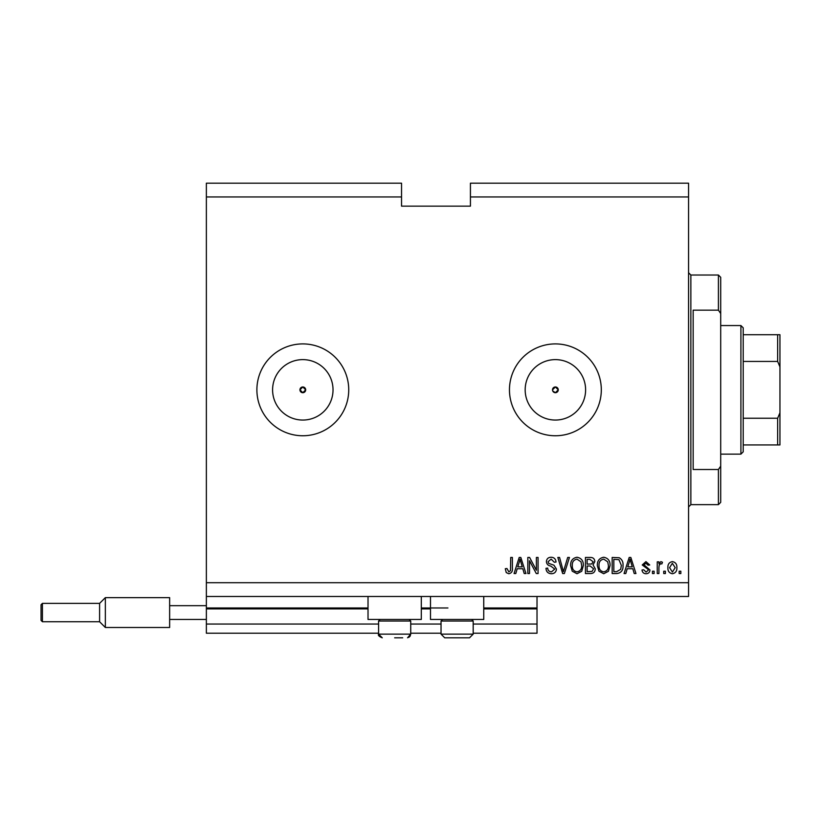 <?xml version="1.0" encoding="UTF-8"?>
<svg xmlns="http://www.w3.org/2000/svg" width="821" height="821" viewBox="0 0 821 821"><rect width="100%" height="100%" fill="white"/><g stroke="black" fill="none" stroke-linecap="round" stroke-linejoin="round"><path stroke-width="1.23" d="M206.369 196.958L401.541 196.958L401.541 183.186L206.369 183.186L206.369 633.227L378.584 633.227M410.726 633.227L441.041 633.227M473.183 633.227L537.016 633.227L537.016 624.042L473.183 624.042M206.369 624.042L378.584 624.042M410.726 624.042L441.041 624.042M483.743 608.884L537.016 608.884L537.016 624.042M537.016 608.884L537.016 607.971L483.743 607.971M206.369 607.971L368.024 607.971M421.296 607.971L447.927 607.971M537.016 596.487L537.016 607.971M552.738 390.929L555.386 392.705L558.259 389.831L555.386 386.968A2.873 2.873 0 0 0 552.512 389.831A2.873 2.873 0 0 0 555.386 392.705A2.873 2.873 0 0 0 558.259 389.831A2.873 2.873 0 0 0 555.386 386.968L552.512 389.831M299.942 389.831L302.816 392.705L305.679 389.831L302.816 386.968A2.873 2.873 0 0 0 299.942 389.831A2.873 2.873 0 0 0 302.816 392.705A2.873 2.873 0 0 0 305.679 389.831A2.873 2.873 0 0 0 302.816 386.968L299.942 389.831M302.816 359.619A30.213 30.213 0 0 0 272.593 389.831A30.213 30.213 0 0 0 302.816 420.054A30.213 30.213 0 0 0 333.028 389.831A30.213 30.213 0 0 0 302.816 359.619M555.386 359.619A30.213 30.213 0 0 0 525.173 389.831A30.213 30.213 0 0 0 555.386 420.054A30.213 30.213 0 0 0 585.609 389.831A30.213 30.213 0 0 0 555.386 359.619M555.386 343.907A45.925 45.925 0 0 0 509.461 389.831A45.925 45.925 0 0 0 555.386 435.756A45.925 45.925 0 0 0 601.311 389.831A45.925 45.925 0 0 0 555.386 343.907M302.816 343.907A45.925 45.925 0 0 0 256.891 389.831A45.925 45.925 0 0 0 302.816 435.756A45.925 45.925 0 0 0 348.73 389.831A45.925 45.925 0 0 0 302.816 343.907M421.296 596.487L421.296 619.445L368.024 619.445L368.024 596.487M430.481 596.487L430.481 619.445L483.743 619.445L483.743 596.487M401.541 196.958L401.541 206.143L470.433 206.143L470.433 183.186L688.562 183.186L688.562 596.487L206.369 596.487M206.369 582.715L688.562 582.715M470.433 196.958L688.562 196.958M529.504 560.733L529.504 573.53L527.831 573.53L527.831 557.449L529.607 557.449L536.39 570.267L536.39 557.449L538.063 557.449L538.063 573.53L536.277 573.53L529.504 560.733M556.433 569.056C556.135 572.083 554.442 573.643 551.373 573.735C547.987 573.52 546.191 571.714 545.996 568.306L547.669 568.101C547.874 570.451 549.157 571.714 551.517 571.857L554.76 569.107L550.747 566.059C548.13 565.638 546.683 564.171 546.406 561.646C546.653 558.824 548.212 557.356 551.076 557.243C554.134 557.397 555.776 558.998 556.012 562.046L554.339 562.252L551.127 559.122L548.079 561.687L548.602 563.319L553.949 565.217L556.433 569.056M569.435 557.449L564.376 573.53L562.652 573.53L557.839 557.449L559.563 557.449L563.422 571.652L567.701 557.449L569.435 557.449M576.989 573.735L572.258 571.211L570.626 565.7C570.431 560.917 572.555 558.106 576.999 557.243C581.36 558.075 583.474 560.835 583.362 565.505L581.72 571.283L576.989 573.735M603.712 573.735L598.971 571.211L597.339 565.7C597.154 560.917 599.279 558.106 603.722 557.243C608.074 558.075 610.198 560.835 610.075 565.505L608.443 571.283L603.712 573.735M665.39 571.231L665.39 573.53L663.727 573.53L663.727 571.231L665.39 571.231M676.873 567.557C677.089 571.047 675.601 573.099 672.389 573.735C669.218 573.12 667.73 571.098 667.894 567.68C667.719 564.253 669.207 562.241 672.389 561.626C675.519 562.221 677.007 564.201 676.873 567.557M508.753 573.735L506.249 572.596L505.284 568.727L506.957 568.512L508.835 571.857L510.498 570.646L510.713 557.449L512.386 557.449L512.386 568.368C512.704 571.406 511.504 573.191 508.753 573.735M627.203 568.727L625.797 573.53L624.063 573.53L629.194 557.449L630.826 557.449L635.957 573.53L634.223 573.53L632.817 568.727L627.203 568.727M649.945 569.969C649.76 572.391 648.446 573.643 645.994 573.735C643.643 573.612 642.32 572.36 642.012 569.979L643.685 569.774L646.106 572.063L648.272 570.256L647.892 569.189L642.227 564.961L645.932 561.626L649.739 564.971L648.067 565.176L645.983 563.298L643.89 564.725L649.945 569.969M654.121 571.231L654.121 573.53L652.449 573.53L652.449 571.231L654.121 571.231M658.924 567.465L658.924 573.53L657.252 573.53L657.252 561.841L658.924 561.841L658.924 563.699L660.895 561.626L662.475 562.252L661.849 563.924L660.71 563.719L659.222 565.084L658.924 567.465M680.845 571.231L680.845 573.53L679.172 573.53L679.172 571.231L680.845 571.231M623.016 565.402C623.303 570.164 621.271 572.863 616.899 573.53L612.168 573.53L612.168 557.449L619.25 557.746C622.031 559.429 623.283 561.985 623.016 565.402M595.256 568.809C595.122 571.929 593.501 573.499 590.391 573.53L585.445 573.53L585.445 557.449L590.432 557.449C593.131 557.469 594.599 558.814 594.835 561.492L593.049 564.869L595.256 568.809M517.199 568.727L515.793 573.53L514.059 573.53L519.19 557.449L520.822 557.449L525.953 573.53L524.219 573.53L522.813 568.727L517.199 568.727M629.266 562.169L627.747 566.849L632.273 566.849L630.015 559.122L629.266 562.169M672.348 563.298L669.567 567.67L672.43 572.063L675.201 567.67L672.348 563.298M613.831 559.337L613.831 571.652L616.704 571.652L620.707 569.302L621.353 565.382L618.931 559.655L613.831 559.337M603.733 559.122C600.325 559.819 598.755 562.016 599.012 565.731C598.909 569.189 600.469 571.231 603.702 571.857C607.017 571.18 608.587 569.056 608.402 565.453L607.704 561.821L603.733 559.122M587.118 559.337L587.118 564.13L591.705 563.976L593.173 561.759L589.847 559.337L587.118 559.337M587.118 566.008L587.118 571.652L592.044 571.447L593.583 568.82L590.196 566.008L587.118 566.008M577.019 559.122C573.612 559.819 572.042 562.016 572.299 565.731C572.186 569.189 573.746 571.231 576.978 571.857C580.303 571.18 581.873 569.056 581.689 565.453L580.991 561.821L577.019 559.122M519.262 562.169L517.743 566.849L522.259 566.849L520.001 559.122L519.262 562.169M394.655 637.814L402.69 637.814M409.166 619.445L410.726 621.015L378.584 621.015L378.584 634.14L410.726 634.14L410.11 636.183L408.735 637.414M471.623 619.445L473.183 621.015L441.041 621.015L441.041 634.14L473.183 634.14L469.509 637.814L444.715 637.814L465.148 637.814M718.416 310.164L718.416 275.025L720.705 277.324L720.705 313.509L718.416 310.164L693.16 310.164L693.16 469.509L718.416 469.509L720.705 466.164L720.705 502.349L718.416 504.638L718.416 469.509M720.705 466.164L720.705 313.509M740.911 325.547L743.21 327.836L743.21 451.827L740.911 454.126L740.911 325.547L720.705 325.547M743.21 334.732L779.95 334.732L779.95 444.941L777.651 444.941L779.95 444.941M779.95 366.874L777.651 361.435L777.651 334.732M743.21 361.435L777.651 361.435M743.21 418.238L777.651 418.238L779.95 412.799M743.21 444.941L777.651 444.941L777.651 418.238M779.95 334.732L779.139 334.732M41.05 620.368L41.05 604.759L42.425 603.373L42.425 621.743L41.05 620.368L42.425 621.743L99.598 621.743L99.598 603.373L105.345 597.637L105.345 627.49L169.639 627.49L169.639 605.672L206.369 605.672M169.639 619.445L206.369 619.445M169.639 605.672L169.639 597.637L105.345 597.637L99.598 603.373L42.425 603.373M206.369 608.884L368.024 608.884M421.296 608.884L430.481 608.884M718.416 275.025L690.861 275.025L690.861 504.638L688.562 506.937M378.584 634.14C377.783 635.228 379.004 636.46 382.258 637.814L378.584 634.14M407.565 637.784L410.726 634.14L410.726 621.015M380.144 619.445L378.584 621.015M442.601 619.445L441.041 621.015M441.041 634.14L444.715 637.814L441.041 634.14M473.183 621.015L473.183 634.14L469.509 637.814M690.861 275.025L688.562 272.736M718.416 504.638L690.861 504.638M740.911 454.126L720.705 454.126M99.598 621.743L105.345 627.49L99.598 621.743"/></g></svg>
